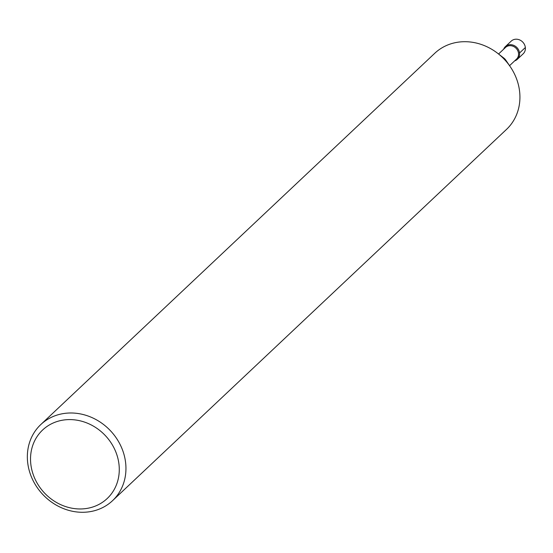 <?xml version="1.0" encoding="UTF-8"?>
<svg xmlns="http://www.w3.org/2000/svg" width="553" height="553" viewBox="0 0 553 553"><rect width="100%" height="100%" fill="white"/><g stroke="black" fill="none" stroke-linecap="round" stroke-linejoin="round"><path stroke-width="0.83" d="M498.564 54L505.511 47.447A8.018 7.127 46.7 0 1 516.198 48.394A8.018 7.127 46.7 0 1 516.516 59.123L509.562 65.676M505.387 46.611A8.717 7.749 46.7 0 0 503.652 49.203A8.717 7.749 46.7 0 1 517 47.641A8.717 7.749 46.7 0 1 514.656 60.871A8.717 7.749 46.7 0 0 517.345 59.302L523.159 53.814A8.717 7.749 46.7 0 0 522.82 42.159A8.717 7.749 46.7 0 0 511.207 41.129L505.387 46.611A8.717 7.749 46.7 0 1 517 47.641A8.717 7.749 46.7 0 1 517.345 59.302M40.777 424.573L434.755 53.282A52.307 46.48 46.7 0 1 497.576 53.24L503.859 58.079A8.018 7.127 46.7 0 1 505.801 60.146L510.267 66.706A52.307 46.48 46.7 0 1 506.5 129.409L112.522 500.7A52.307 46.48 46.7 0 1 61.03 507.557A52.307 46.48 46.7 0 1 27.65 462.329A52.307 46.48 46.7 0 1 40.777 424.573A52.307 46.48 46.7 0 1 110.476 430.759A52.307 46.48 46.7 0 1 112.522 500.7M497.576 53.24A52.307 46.48 46.7 0 1 510.267 66.713M30.802 464.002A47.074 41.828 46.7 0 1 92.683 425.72A47.074 41.828 46.7 0 1 101.227 503.112A47.074 41.828 46.7 0 1 30.802 464.002M519.53 53.005L525.35 47.523"/></g></svg>
